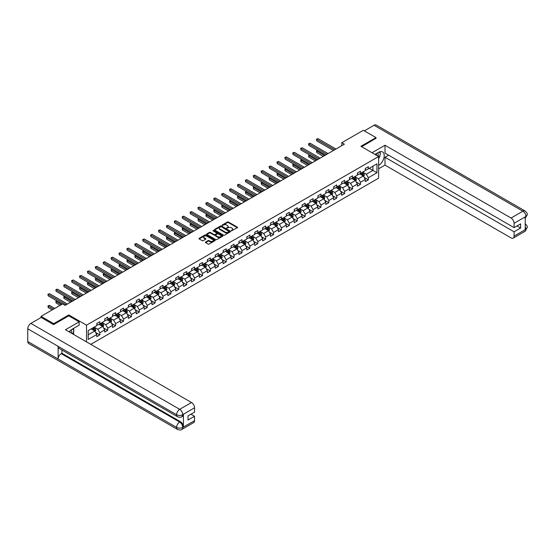 <?xml version="1.0" encoding="UTF-8"?>
<svg xmlns="http://www.w3.org/2000/svg" width="555" height="555" viewBox="0 0 555 555"><rect width="100%" height="100%" fill="white"/><g stroke="black" fill="none" stroke-linecap="round" stroke-linejoin="round"><path stroke-width="0.83" d="M231.373 230.811L237.353 227.758A0.701 0.402 0 0 0 237.353 227.182L228.403 222.021A0.701 0.402 0 0 0 227.411 222.021L222.132 225.066L222.132 225.469L223.512 225.073A2.248 1.297 0 0 1 226.69 225.073L227.439 225.51A2.248 1.297 0 0 1 228.098 226.426A2.248 1.297 0 0 1 227.439 227.342L226.752 228.14L228.133 227.744A2.248 1.297 0 0 1 231.31 227.744L232.059 228.174A2.248 1.297 0 0 1 232.718 229.09A2.248 1.297 0 0 1 232.059 230.013L231.373 230.811L231.373 230.408M205.6 242.049A0.701 0.402 0 0 0 205.6 242.618L208.104 244.068A0.701 0.402 0 0 0 209.103 244.068L214.965 240.683A0.701 0.402 0 0 0 214.965 240.107L206.016 234.945A0.701 0.402 0 0 0 205.024 234.945L199.162 238.331A0.701 0.402 0 0 0 199.162 238.907L202.193 240.655A0.701 0.402 0 0 0 203.185 240.655L205.697 239.205A0.701 0.402 0 0 0 205.697 238.629L204.191 237.762A1.88 1.082 0 0 1 203.643 236.999A1.88 1.082 0 0 1 204.802 235.993A1.88 1.082 0 0 1 206.849 236.229L212.738 239.628A1.88 1.082 0 0 1 213.293 240.398A1.88 1.082 0 0 1 212.128 241.397A1.88 1.082 0 0 1 210.081 241.161L209.103 240.599A0.701 0.402 0 0 0 208.104 240.599L205.6 242.049L205.6 242.618M68.806 315.878L68.806 314.942L53.717 323.655L41.063 316.35L41.063 317.515M68.806 314.942L86.525 325.175L378.628 156.531L378.628 178.162L90.777 344.35M375.992 138.472L375.992 137.591L360.91 146.305L378.628 156.531M375.992 137.591L363.338 130.286L341.825 142.704L341.825 145.632M41.063 316.35L62.576 303.925L65.108 305.389L344.35 144.168L341.825 142.704M223.561 235.147A0.701 0.402 0 0 0 224.553 235.147L230.415 231.761A0.701 0.402 0 0 0 230.415 231.185L221.473 226.024A0.701 0.402 0 0 0 220.481 226.024L214.619 229.409A0.701 0.402 0 0 0 214.619 229.985L223.561 235.147M213.099 230.915L222.68 236.229L216.825 239.607A0.701 0.402 0 0 1 215.833 239.607L206.89 234.446L206.89 233.87A0.701 0.402 0 0 0 206.89 234.446M206.89 233.87L209.401 232.42A0.701 0.402 0 0 1 210.394 232.42L214.022 234.515A0.701 0.402 0 0 0 215.014 234.515L216.679 233.551A0.701 0.402 0 0 0 216.679 232.982L212.905 230.797L213.599 230.401L222.694 235.646A0.701 0.402 0 0 1 222.694 236.222L222.694 235.646M86.525 341.894L86.525 325.175M95.613 332.438L99.838 334.88L99.838 332.743L104.701 329.941L104.701 332.07L107.739 330.322L107.739 328.185L112.596 325.383L112.596 327.512L115.634 325.757L115.634 323.627L120.49 320.818L120.49 322.954L123.529 321.199L123.529 319.07L128.392 316.26L128.392 318.397L131.431 316.641L131.431 314.505L136.287 311.702L136.287 313.832L139.326 312.083L139.326 309.947L144.182 307.144L144.182 309.274L147.221 307.519L147.221 305.389L152.084 302.579L152.084 304.716L155.123 302.961L155.123 300.831L159.979 298.021L159.979 300.158L163.017 298.403L163.017 296.266L167.881 293.463L167.881 295.6L170.912 293.845L170.912 291.708L175.775 288.905L175.775 291.035L178.814 289.287L178.814 287.15L183.67 284.347L183.67 286.477L186.709 284.722L186.709 282.592L191.572 279.782L191.572 281.919L194.604 280.164L194.604 278.034L199.467 275.225L199.467 277.361L202.506 275.606L202.506 273.469L207.362 270.667L207.362 272.796L210.4 271.048L210.4 268.911L215.264 266.109L215.264 268.238L218.302 266.483L218.302 264.353L223.159 261.544L223.159 263.68L226.197 261.925L226.197 259.796L231.053 256.986L231.053 259.123L234.092 257.367L234.092 255.231L238.955 252.428L238.955 254.558L241.994 252.809L241.994 250.673L246.85 247.87L246.85 250L249.889 248.245L249.889 246.115L254.745 243.305L254.745 245.442L257.784 243.687L257.784 241.557L262.647 238.747L262.647 240.884L265.685 239.129L265.685 236.992L270.542 234.189L270.542 236.326L273.58 234.571L273.58 232.434L278.444 229.631L278.444 231.761L281.475 230.013L281.475 227.876L286.338 225.073L286.338 227.203L289.377 225.448L289.377 223.318L294.233 220.508L294.233 222.645L297.272 220.89L297.272 218.76L302.135 215.95L302.135 218.087L305.167 216.332L305.167 214.195L310.03 211.393L310.03 213.522L313.069 211.774L313.069 209.637L317.925 206.835L317.925 208.964L320.963 207.209L320.963 205.079L325.827 202.27L325.827 204.406L328.865 202.651L328.865 200.522L333.721 197.712L333.721 199.849L336.76 198.093L336.76 195.957L341.616 193.154L341.616 195.291L344.655 193.535L344.655 191.399L349.518 188.596L349.518 190.726L352.557 188.977L352.557 186.841L357.413 184.038L357.413 186.168L360.452 184.413L360.452 182.283L365.308 179.473L365.308 181.61L368.347 179.855L368.347 177.725L376.956 172.751L376.956 163.871L372.904 166.209L372.904 170.413L376.956 172.751M99.838 334.88L96.799 336.635L96.799 334.498L88.196 339.466L88.196 330.579L96.799 325.612L96.799 323.482L99.838 321.727L99.838 323.856L104.701 321.054L104.701 318.917L107.739 317.169L107.739 319.298L112.596 316.496L112.596 314.359L115.634 312.604L115.634 314.74L120.49 311.938L120.49 309.801L123.529 308.046L123.529 310.183L128.392 307.373L128.392 305.243L131.431 303.488L131.431 305.625L136.287 302.815L136.287 300.685L139.326 298.93L139.326 301.06L144.182 298.257L144.182 296.12L147.221 294.372L147.221 296.502L152.084 293.699L152.084 291.562L155.123 289.807L155.123 291.944L159.979 289.134L159.979 287.004L163.017 285.249L163.017 287.386L167.881 284.576L167.881 282.446L170.912 280.691L170.912 282.821L175.775 280.018L175.775 277.882L178.814 276.133L178.814 278.263L183.67 275.46L183.67 273.324L186.709 271.568L186.709 273.705L191.572 270.902L191.572 268.766L194.604 267.01L194.604 269.147L199.467 266.338L199.467 264.208L202.506 262.453L202.506 264.589L207.362 261.78L207.362 259.65L210.4 257.895L210.4 260.024L215.264 257.222L215.264 255.085L218.302 253.337L218.302 255.466L223.159 252.664L223.159 250.527L226.197 248.772L226.197 250.909L231.053 248.099L231.053 245.969L234.092 244.214L234.092 246.351L238.955 243.541L238.955 241.411L241.994 239.656L241.994 241.786L246.85 238.983L246.85 236.846L249.889 235.098L249.889 237.228L254.745 234.425L254.745 232.288L257.784 230.533L257.784 232.67L262.647 229.86L262.647 227.73L265.685 225.975L265.685 228.112L270.542 225.302L270.542 223.172L273.58 221.417L273.58 223.547L278.444 220.744L278.444 218.608L281.475 216.859L281.475 218.989L286.338 216.186L286.338 214.05L289.377 212.294L289.377 214.431L294.233 211.628L294.233 209.492L297.272 207.736L297.272 209.873L302.135 207.064L302.135 204.934L305.167 203.179L305.167 205.315L310.03 202.506L310.03 200.376L313.069 198.621L313.069 200.75L317.925 197.948L317.925 195.811L320.963 194.063L320.963 196.192L325.827 193.39L325.827 191.253L328.865 189.498L328.865 191.635L333.721 188.825L333.721 186.695L336.76 184.94L336.76 187.077L341.616 184.267L341.616 182.137L344.655 180.382L344.655 182.512L349.518 179.709L349.518 177.572L352.557 175.824L352.557 177.954L357.413 175.151L357.413 173.014L360.452 171.259L360.452 173.396L365.308 170.593L365.308 168.456L368.347 166.701L368.347 168.838L376.956 163.871M99.026 324.328L102.675 326.43L97.812 329.24L94.17 327.131M96.799 324.446L97.812 325.029L99.838 323.856M97.812 329.24L99.838 332.743M102.675 326.43L104.701 329.941M106.928 319.77L110.57 321.872L105.714 324.675L102.064 322.573M104.701 319.881L105.714 320.471L107.739 319.298M105.714 324.675L107.739 328.185M110.57 321.872L112.596 325.383M114.823 315.205L118.472 317.314L113.608 320.117L109.966 318.015M112.596 315.323L113.608 315.913L115.634 314.74M113.608 320.117L115.634 323.627M118.472 317.314L120.49 320.818M122.717 310.647L126.367 312.756L121.503 315.559L117.861 313.457M120.49 310.765L121.503 311.348L123.529 310.183M121.503 315.559L123.529 319.07M126.367 312.756L128.392 316.26M130.619 306.089L134.261 308.192L129.405 311.001L125.756 308.892M128.392 306.207L129.405 306.79L131.431 305.625M129.405 311.001L131.431 314.505M134.261 308.192L136.287 311.702M138.514 301.531L142.163 303.634L137.3 306.443L133.658 304.334M136.287 301.649L137.3 302.232L139.326 301.06M137.3 306.443L139.326 309.947M142.163 303.634L144.182 307.144M146.416 296.967L150.058 299.076L145.195 301.878L141.553 299.776M144.182 297.085L145.195 297.674L147.221 296.502M145.195 301.878L147.221 305.389M150.058 299.076L152.084 302.579M154.311 292.409L157.953 294.518L153.097 297.32L149.448 295.218M152.084 292.527L153.097 293.109L155.123 291.944M153.097 297.32L155.123 300.831M157.953 294.518L159.979 298.021M162.206 287.851L165.855 289.953L160.992 292.762L157.349 290.653M159.979 287.969L160.992 288.551L163.017 287.386M160.992 292.762L163.017 296.266M165.855 289.953L167.881 293.463M170.107 283.293L173.75 285.395L168.886 288.205L165.244 286.096M167.881 283.411L168.886 283.993L170.912 282.821M168.886 288.205L170.912 291.708M173.75 285.395L175.775 288.905M178.002 278.735L181.645 280.837L176.788 283.64L173.139 281.538M175.775 278.846L176.788 279.436L178.814 278.263M176.788 283.64L178.814 287.15M181.645 280.837L183.67 284.347M185.897 274.17L189.546 276.279L184.683 279.082L181.041 276.98M183.67 274.288L184.683 274.871L186.709 273.705M184.683 279.082L186.709 282.592M189.546 276.279L191.572 279.782M193.799 269.612L197.441 271.714L192.585 274.524L188.936 272.422M191.572 269.73L192.585 270.313L194.604 269.147M192.585 274.524L194.604 278.034M197.441 271.714L199.467 275.225M201.694 265.054L205.336 267.156L200.48 269.966L196.838 267.857M199.467 265.172L200.48 265.755L202.506 264.589M200.48 269.966L202.506 273.469M205.336 267.156L207.362 270.667M209.589 260.496L213.238 262.598L208.375 265.401L204.733 263.299M207.362 260.614L208.375 261.197L210.4 260.024M208.375 265.401L210.4 268.911M213.238 262.598L215.264 266.109M217.491 255.931L221.133 258.04L216.277 260.843L212.627 258.741M215.264 256.049L216.277 256.639L218.302 255.466M216.277 260.843L218.302 264.353M221.133 258.04L223.159 261.544M225.385 251.373L229.035 253.482L224.171 256.285L220.529 254.183M223.159 251.491L224.171 252.074L226.197 250.909M224.171 256.285L226.197 259.796M229.035 253.482L231.053 256.986M233.28 246.815L236.929 248.917L232.066 251.727L228.424 249.618M231.053 246.933L232.066 247.516L234.092 246.351M232.066 251.727L234.092 255.231M236.929 248.917L238.955 252.428M241.182 242.257L244.824 244.36L239.968 247.169L236.319 245.06M238.955 242.375L239.968 242.958L241.994 241.786M239.968 247.169L241.994 250.673M244.824 244.36L246.85 247.87M249.077 237.7L252.726 239.802L247.863 242.604L244.221 240.502M246.85 237.811L247.863 238.4L249.889 237.228M247.863 242.604L249.889 246.115M252.726 239.802L254.745 243.305M256.979 233.135L260.621 235.244L255.758 238.046L252.116 235.944M254.745 233.253L255.758 233.835L257.784 232.67M255.758 238.046L257.784 241.557M260.621 235.244L262.647 238.747M264.874 228.577L268.516 230.679L263.66 233.488L260.011 231.386M262.647 228.695L263.66 229.277L265.685 228.112M263.66 233.488L265.685 236.992M268.516 230.679L270.542 234.189M272.769 224.019L276.418 226.121L271.555 228.931L267.912 226.822M270.542 224.137L271.555 224.72L273.58 223.547M271.555 228.931L273.58 232.434M276.418 226.121L278.444 229.631M280.67 219.461L284.313 221.563L279.449 224.366L275.807 222.264M278.444 219.579L279.449 220.162L281.475 218.989M279.449 224.366L281.475 227.876M284.313 221.563L286.338 225.073M288.565 214.896L292.207 217.005L287.351 219.808L283.702 217.706M286.338 215.014L287.351 215.604L289.377 214.431M287.351 219.808L289.377 223.318M292.207 217.005L294.233 220.508M296.46 210.338L300.109 212.447L295.246 215.25L291.604 213.148M294.233 210.456L295.246 211.039L297.272 209.873M295.246 215.25L297.272 218.76M300.109 212.447L302.135 215.95M304.362 205.78L308.004 207.882L303.148 210.692L299.499 208.583M302.135 205.898L303.148 206.481L305.167 205.315M303.148 210.692L305.167 214.195M308.004 207.882L310.03 211.393M312.257 201.222L315.899 203.324L311.043 206.134L307.394 204.025M310.03 201.34L311.043 201.923L313.069 200.75M311.043 206.134L313.069 209.637M315.899 203.324L317.925 206.835M320.152 196.664L323.801 198.766L318.938 201.569L315.296 199.467M317.925 196.775L318.938 197.365L320.963 196.192M318.938 201.569L320.963 205.079M323.801 198.766L325.827 202.27M328.054 192.099L331.696 194.208L326.839 197.011L323.19 194.909M325.827 192.217L326.839 192.8L328.865 191.635M326.839 197.011L328.865 200.522M331.696 194.208L333.721 197.712M335.948 187.541L339.598 189.644L334.734 192.453L331.092 190.351M333.721 187.659L334.734 188.242L336.76 187.077M334.734 192.453L336.76 195.957M339.598 189.644L341.616 193.154M343.843 182.983L347.492 185.086L342.629 187.895L338.987 185.786M341.616 183.101L342.629 183.684L344.655 182.512M342.629 187.895L344.655 191.399M347.492 185.086L349.518 188.596M351.745 178.426L355.387 180.528L350.531 183.33L346.882 181.228M349.518 178.543L350.531 179.126L352.557 177.954M350.531 183.33L352.557 186.841M355.387 180.528L357.413 184.038M359.64 173.861L363.289 175.97L358.426 178.772L354.784 176.67M357.413 173.979L358.426 174.568L360.452 173.396M358.426 178.772L360.452 182.283M363.289 175.97L365.308 179.473M369.262 168.311L372.904 170.413L366.321 174.214L362.679 172.112M365.308 169.421L366.321 170.003L368.347 168.838M366.321 174.214L368.347 177.725M53.717 323.655L53.717 324.529M88.196 334.79L94.773 330.988L91.131 328.886M94.773 330.988L96.799 334.498M364.122 177.413L368.347 179.855M356.227 181.978L360.452 184.413M348.325 186.535L352.557 188.977M340.43 191.093L344.655 193.535M332.535 195.651L336.76 198.093M324.633 200.209L328.865 202.651M316.738 204.774L320.963 207.209M308.837 209.332L313.069 211.774M300.942 213.89L305.167 216.332M293.047 218.448L297.272 220.89M285.145 223.013L289.377 225.448M277.25 227.571L281.475 230.013M269.355 232.129L273.58 234.571M261.454 236.687L265.685 239.129M253.559 241.245L257.784 243.687M245.664 245.809L249.889 248.245M237.762 250.367L241.994 252.809M229.867 254.925L234.092 257.367M221.972 259.483L226.197 261.925M214.07 264.048L218.302 266.483M206.176 268.606L210.4 271.048M198.274 273.164L202.506 275.606M190.379 277.722L194.604 280.164M182.484 282.28L186.709 284.722M174.582 286.845L178.814 289.287M166.687 291.403L170.912 293.845M158.792 295.961L163.017 298.403M150.891 300.519L155.123 302.961M142.996 305.083L147.221 307.519M135.101 309.641L139.326 312.083M127.199 314.199L131.431 316.641M119.304 318.757L123.529 321.199M111.409 323.322L115.634 325.757M103.507 327.88L107.739 330.322M231.574 230.88L232.059 230.596A2.248 1.297 0 0 0 232.718 229.68L232.718 229.09M228.098 226.426L228.098 227.009A2.248 1.297 0 0 1 227.439 227.925L226.946 228.209M237.339 227.765L228.403 222.604A0.701 0.402 0 0 0 227.411 222.604L222.326 225.538M230.408 231.768L221.473 226.606A0.701 0.402 0 0 0 220.481 226.606L214.625 229.985L214.619 229.409M229.173 231.678L221.327 226.738L219.905 227.155A2.248 1.297 0 0 0 219.253 228.077A2.248 1.297 0 0 0 219.905 228.993L225.275 232.094A2.248 1.297 0 0 0 228.452 232.094L229.173 231.678L229.173 232.261L229.173 231.858M219.253 228.077L219.253 228.66A2.248 1.297 0 0 0 219.905 229.576L219.905 228.993M229.173 232.261L228.452 232.677A2.248 1.297 0 0 1 225.275 232.677L219.905 229.576M206.897 234.446L209.401 233.003L209.401 232.42M216.887 233.267L216.887 233.849A0.701 0.402 0 0 1 216.679 234.141L215.014 235.098A0.701 0.402 0 0 1 214.022 235.098L210.394 233.003A0.701 0.402 0 0 0 209.401 233.003M217.782 236.687A1.88 1.082 0 0 0 219.835 236.923A1.88 1.082 0 0 0 220.994 235.924A1.88 1.082 0 0 0 220.439 235.153L218.365 233.953A0.701 0.402 0 0 0 217.373 233.953L215.708 234.918A0.701 0.402 0 0 0 215.708 235.493L217.782 236.687L217.782 237.276A1.88 1.082 0 0 0 219.835 237.505A1.88 1.082 0 0 0 220.994 236.506L220.994 235.924M215.506 235.202L215.506 235.792A0.701 0.402 0 0 0 215.708 236.076L215.708 235.493M217.782 237.276L215.708 236.076M213.293 240.398L213.293 240.981A1.88 1.082 0 0 1 212.128 241.987A1.88 1.082 0 0 1 210.081 241.751L209.103 241.182A0.701 0.402 0 0 0 208.104 241.182L205.607 242.625M203.643 236.999L203.643 237.582A1.88 1.082 0 0 0 204.191 238.352L204.191 237.762M205.697 238.629L205.697 239.205L204.191 238.352M214.965 240.107L214.965 240.683L206.016 235.528A0.701 0.402 0 0 0 205.024 235.528L199.169 238.907L199.162 238.331M363.685 176.663L364.288 175.144A1.894 1.096 -120 0 0 363.685 173.528L362.637 172.133M360.819 174.541L360.105 173.597M317.689 150.523L316.725 151.078L316.725 152.535L323.294 156.33M361.069 173.042L362.117 174.436A1.894 1.096 60 0 1 362.658 175.574L363.261 175.227A1.894 1.096 -120 0 0 362.72 174.083L361.673 172.688M361.201 172.966L362.36 174.513A0.964 0.555 60 0 1 362.533 174.804L363.261 175.227M316.725 152.535L316.447 150.911L324.557 155.594M316.447 150.911L317.578 150.454M334.686 149.753L316.725 139.381L317.994 138.653L335.948 149.018M333.416 150.481L316.725 140.845L316.447 139.222L317.994 138.653M316.725 140.845L316.447 139.222M378.163 156.267A4.655 2.685 120 0 0 377.476 152.958M376.678 155.407A3.184 1.838 120 0 0 376.026 153.804A3.184 1.838 120 0 0 376.012 153.804M379.252 151.987L380.494 153.756L378.628 158.577M71.581 333.271A4.655 2.685 120 0 0 70.971 330.017M70.103 332.41A3.184 1.838 120 0 0 69.777 331.099M72.643 328.949L73.919 330.759L72.698 333.909M378.628 165.445A8.054 4.648 120 0 0 383.803 158.341A8.054 4.648 120 0 0 382.555 151.952A8.054 4.648 120 0 0 378.524 152.354L374.958 154.415M378.628 168.81L385.004 165.126L385.004 157.259L514.096 231.796L514.096 236.146L525.987 229.215L525.231 229.569L525.231 217.005L525.918 216.464L514.096 223.29A4.294 2.477 -120 0 0 511.058 218.025L522.879 211.198L374.042 125.27L364.351 130.869M388.597 155.185L385.004 157.259M517.031 225.947L520.625 228.022L520.625 223.873L514.096 227.64L385.004 153.111L385.004 145.25L511.058 218.025M372.044 152.729L385.004 145.25M385.004 165.126L511.058 237.901A4.294 2.477 -120 0 0 513.208 238.116A4.294 2.477 -120 0 0 514.096 236.146M374.042 125.27A4.405 2.539 -60 0 1 376.248 125.055L525.079 210.983A4.405 2.539 -60 0 0 522.879 211.198A4.294 2.477 60 0 1 525.918 216.464M514.096 227.64L514.096 223.29M520.625 228.022L514.096 231.796M375.992 138.292L361.666 146.742M378.628 158.813A8.054 4.648 120 0 0 380.092 154.803M380.217 153.36A8.054 4.648 120 0 0 380.022 151.716M525.231 226.565L525.918 229.18M525.079 223.7C526.806 225.254 527.534 226.495 527.25 227.425L525.994 229.215M525.079 210.983C526.806 212.523 527.527 213.779 527.25 214.743L525.994 216.505M177.496 416.715A4.405 2.539 -60 0 1 176.587 414.731C178.613 415.702 180.632 415.695 182.657 414.703L181.846 416.708C181.124 417.443 179.674 417.443 177.496 416.715L59.038 348.325A4.405 2.539 -60 0 1 58.122 346.334L27.75 328.796A4.405 2.539 -60 0 1 30.865 323.405L41.167 317.46L53.571 324.62L68.758 315.85L79.136 321.844L79.136 325.202L71.942 329.351A8.054 4.648 120 0 0 69.125 331.848M79.136 321.844L65.462 329.732L191.517 402.514A4.294 2.477 60 0 1 194.555 407.772L194.555 412.129L188.027 415.896L188.027 420.045L194.555 416.278L194.555 420.635A4.294 2.477 60 0 1 193.667 422.598L181.846 429.424A4.294 2.477 -120 0 0 182.734 427.454L194.555 420.635M73.44 334.339L75.133 335.317M73.614 334.235L73.614 331.536M73.614 330.329L73.614 328.387M181.846 429.424C181.159 430.153 179.709 430.153 177.496 429.431L28.659 343.496A4.405 2.539 -60 0 1 27.75 341.485L58.122 359.023A4.405 2.539 -60 0 1 61.237 353.66L179.695 422.05L180.382 421.654A4.294 2.477 60 0 1 183.421 426.913L183.421 414.349A4.294 2.477 60 0 1 182.533 416.312L181.846 416.708M27.75 328.796L27.75 341.485M30.865 323.405L179.695 409.333A4.405 2.539 -60 0 0 176.587 414.731L58.122 346.334L58.122 359.023L176.587 427.412C178.606 428.391 180.632 428.391 182.657 427.412L182.734 427.454M194.555 416.278L190.962 414.203M61.924 349.99L61.924 353.264L180.382 421.654M61.924 353.264L61.237 353.66M355.79 181.221L356.393 179.702A1.894 1.096 -120 0 0 355.783 178.086L354.742 176.691M352.918 179.099L352.21 178.155M309.794 155.081L308.83 155.636L308.83 157.093L315.393 160.888M353.174 177.6L354.215 178.994A1.894 1.096 60 0 1 354.756 180.132L355.366 179.785A1.894 1.096 -120 0 0 354.825 178.641L353.778 177.246M353.306 177.524L354.465 179.071A0.964 0.555 60 0 1 354.638 179.362L355.366 179.785M308.83 157.093L308.552 155.476L316.662 160.159M308.552 155.476L309.683 155.011M347.895 185.779L348.491 184.26A1.894 1.096 -120 0 0 347.888 182.65L346.84 181.249M345.023 183.663L344.315 182.713M301.892 159.639L300.935 160.194L300.935 161.658L307.498 165.445M345.272 182.158L346.32 183.552A1.894 1.096 60 0 1 346.861 184.697L347.472 184.343A1.894 1.096 -120 0 0 346.924 183.205L345.883 181.811M345.404 182.082L346.563 183.629A0.964 0.555 60 0 1 346.743 183.92L347.472 184.343M300.935 161.658L300.657 160.034L308.767 164.717M300.657 160.034L301.781 159.576M326.784 154.311L308.83 143.946L310.092 143.211L328.054 153.582M325.521 155.039L308.83 145.403L308.552 143.78L310.092 143.211M308.83 145.403L308.552 143.78M318.889 158.869L300.935 148.504L302.197 147.776L320.152 158.14M317.626 159.597L300.935 149.961L300.657 148.345L302.197 147.776M300.935 149.961L300.657 148.345M339.993 190.337L340.597 188.825A1.894 1.096 -120 0 0 339.993 187.208L338.945 185.814M337.128 188.221L336.413 187.271M293.997 164.197L293.033 164.752L293.033 166.216L299.603 170.003M337.378 186.716L338.418 188.11A1.894 1.096 60 0 1 338.966 189.255L339.57 188.901A1.894 1.096 -120 0 0 339.029 187.763L337.981 186.369M337.509 186.64L338.668 188.187A0.964 0.555 60 0 1 338.841 188.485L339.57 188.901M293.033 166.216L292.756 164.592L300.865 169.275M292.756 164.592L293.886 164.134M332.098 194.902L332.702 193.383A1.894 1.096 -120 0 0 332.091 191.766L331.051 190.372M329.226 192.779L328.518 191.836M286.102 168.755L285.138 169.31L285.138 170.773L291.701 174.568M329.483 191.281L330.523 192.675A1.894 1.096 60 0 1 331.064 193.813L331.675 193.466A1.894 1.096 -120 0 0 331.134 192.321L330.086 190.927M329.615 191.204L330.773 192.751A0.964 0.555 60 0 1 330.947 193.043L331.675 193.466M285.138 170.773L284.861 169.15L292.971 173.833M284.861 169.15L285.991 168.692M324.196 199.46L324.8 197.941A1.894 1.096 -120 0 0 324.196 196.324L323.149 194.93M321.331 197.337L320.624 196.394M278.201 173.32L277.243 173.875L277.243 175.331L283.806 179.126M321.581 195.839L322.628 197.233A1.894 1.096 60 0 1 323.17 198.371L323.78 198.024A1.894 1.096 -120 0 0 323.232 196.879L322.191 195.485M321.713 195.762L322.871 197.309A0.964 0.555 60 0 1 323.052 197.601L323.78 198.024M277.243 175.331L276.959 173.715L285.069 178.391M276.959 173.715L278.09 173.25M310.994 163.427L293.033 153.062L294.303 152.334L312.257 162.698M309.725 164.162L293.033 154.526L292.756 152.903L294.303 152.334M293.033 154.526L292.756 152.903M303.092 167.992L285.138 157.62L286.401 156.892L304.362 167.256M301.83 168.72L285.138 159.084L284.861 157.46L286.401 156.892M285.138 159.084L284.861 157.46M295.198 172.549L277.243 162.185L278.506 161.45L296.46 171.821M293.928 173.278L277.243 163.642L276.959 162.018L278.506 161.45M277.243 163.642L276.959 162.018M316.301 204.018L316.905 202.499A1.894 1.096 -120 0 0 316.301 200.882L315.254 199.488M313.429 201.902L312.722 200.952M270.306 177.877L269.341 178.432L269.341 179.896L275.911 183.684M313.686 200.397L314.727 201.791A1.894 1.096 60 0 1 315.275 202.936L315.878 202.582A1.894 1.096 -120 0 0 315.337 201.437L314.29 200.043M313.818 200.32L314.976 201.867A0.964 0.555 60 0 1 315.15 202.159L315.878 202.582M269.341 179.896L269.064 178.273L277.174 182.956M269.064 178.273L270.195 177.815M287.303 177.107L269.341 166.743L270.611 166.007L288.565 176.379M286.033 177.836L269.341 168.2L269.064 166.583L270.611 166.007M269.341 168.2L269.064 166.583M308.407 208.576L309.01 207.064A1.894 1.096 -120 0 0 308.4 205.447L307.359 204.053M305.534 206.46L304.827 205.51M262.411 182.435L261.447 182.99L261.447 184.454L268.01 188.242M305.784 204.955L306.832 206.349A1.894 1.096 60 0 1 307.373 207.494L307.983 207.14A1.894 1.096 -120 0 0 307.442 206.002L306.395 204.608M305.916 204.878L307.082 206.425A0.964 0.555 60 0 1 307.255 206.724L307.983 207.14M261.447 184.454L261.169 182.831L269.279 187.514M261.169 182.831L262.293 182.373M279.401 181.665L261.447 171.301L262.709 170.572L280.67 180.937M278.138 182.401L261.447 172.765L261.169 171.141L262.709 170.572M261.447 172.765L261.169 171.141M300.505 213.134L301.108 211.621A1.894 1.096 -120 0 0 300.505 210.005L299.457 208.611M297.64 211.018L296.925 210.067M254.509 186.993L253.552 187.548L253.552 189.012L260.115 192.8M297.889 209.512L298.937 210.907A1.894 1.096 60 0 1 299.478 212.052L300.089 211.698A1.894 1.096 -120 0 0 299.54 210.56L298.5 209.166M298.021 209.436L299.18 210.983A0.964 0.555 60 0 1 299.36 211.282L300.089 211.698M253.552 189.012L253.267 187.389L261.377 192.072M253.267 187.389L254.398 186.931M271.506 186.23L253.552 175.859L254.814 175.13L272.769 185.495M270.236 186.959L253.552 177.322L253.267 175.699L254.814 175.13M253.552 177.322L253.267 175.699M292.61 217.699L293.213 216.179A1.894 1.096 -120 0 0 292.61 214.563L291.562 213.169M289.738 215.576L289.03 214.632M246.614 191.558L245.65 192.113L245.65 193.57L252.22 197.365M289.994 214.077L291.035 215.472A1.894 1.096 60 0 1 291.583 216.61L292.187 216.263A1.894 1.096 -120 0 0 291.646 215.118L290.598 213.724M290.126 214.001L291.285 215.548A0.964 0.555 60 0 1 291.458 215.839L292.187 216.263M245.65 193.57L245.372 191.947L253.482 196.63M245.372 191.947L246.503 191.489M263.604 190.788L245.65 180.417L246.919 179.688L264.874 190.053M262.342 191.517L245.65 181.88L245.372 180.257L246.919 179.688M245.65 181.88L245.372 180.257M284.715 222.257L285.312 220.737A1.894 1.096 -120 0 0 284.708 219.121L283.667 217.726M281.843 220.141L281.135 219.19M238.712 196.116L237.755 196.671L237.755 198.128L244.318 201.923M282.093 218.635L283.14 220.03A1.894 1.096 60 0 1 283.681 221.167L284.292 220.821A1.894 1.096 -120 0 0 283.751 219.676L282.703 218.281M282.224 218.559L283.39 220.106A0.964 0.555 60 0 1 283.563 220.397L284.292 220.821M237.755 198.128L237.478 196.512L245.588 201.194M237.478 196.512L238.601 196.054M255.709 195.346L237.755 184.981L239.018 184.246L256.979 194.618M254.447 196.075L237.755 186.438L237.478 184.815L239.018 184.246M237.755 186.438L237.478 184.815M276.813 226.815L277.417 225.295A1.894 1.096 -120 0 0 276.813 223.686L275.766 222.291M273.948 224.699L273.233 223.748M230.818 200.674L229.853 201.229L229.853 202.693L236.423 206.481M274.198 223.193L275.245 224.588A1.894 1.096 60 0 1 275.786 225.732L276.39 225.379A1.894 1.096 -120 0 0 275.849 224.241L274.808 222.846M274.33 223.117L275.488 224.664A0.964 0.555 60 0 1 275.662 224.955L276.39 225.379M229.853 202.693L229.576 201.07L237.686 205.752M229.576 201.07L230.707 200.612M247.814 199.904L229.853 189.539L231.123 188.811L249.077 199.176M246.545 200.639L229.853 191.003L229.576 189.38L231.123 188.811M229.853 191.003L229.576 189.38M268.918 231.373L269.522 229.86A1.894 1.096 -120 0 0 268.911 228.244L267.871 226.849M266.046 229.257L265.339 228.306M222.923 205.232L221.958 205.787L221.958 207.251L228.528 211.039M266.303 227.751L267.344 229.146A1.894 1.096 60 0 1 267.892 230.29L268.495 229.936A1.894 1.096 -120 0 0 267.954 228.799L266.906 227.404M266.435 227.675L267.593 229.222A0.964 0.555 60 0 1 267.767 229.52L268.495 229.936M221.958 207.251L221.681 205.627L229.791 210.31M221.681 205.627L222.812 205.17M239.913 204.462L221.958 194.097L223.228 193.369L241.182 203.734M238.65 205.197L221.958 195.561L221.681 193.938L223.228 193.369M221.958 195.561L221.681 193.938M261.023 235.937L261.62 234.418A1.894 1.096 -120 0 0 261.017 232.802L259.976 231.407M258.151 233.815L257.444 232.871M215.021 209.79L214.064 210.352L214.064 211.809L220.626 215.604M258.401 232.316L259.449 233.71A1.894 1.096 60 0 1 259.99 234.848L260.6 234.501A1.894 1.096 -120 0 0 260.052 233.357L259.012 231.962M258.533 232.24L259.691 233.787A0.964 0.555 60 0 1 259.872 234.078L260.6 234.501M214.064 211.809L213.786 210.185L221.896 214.868M213.786 210.185L214.91 209.728M232.018 209.027L214.064 198.655L215.326 197.927L233.28 208.292M230.755 209.755L214.064 200.119L213.786 198.496L215.326 197.927M214.064 200.119L213.786 198.496M253.122 240.495L253.725 238.976A1.894 1.096 -120 0 0 253.122 237.36L252.074 235.965M250.256 238.373L249.542 237.429M207.126 214.355L206.162 214.91L206.162 216.367L212.731 220.162M250.506 236.874L251.554 238.268A1.894 1.096 60 0 1 252.095 239.406L252.698 239.059A1.894 1.096 -120 0 0 252.157 237.915L251.117 236.52M250.638 236.798L251.797 238.345A0.964 0.555 60 0 1 251.97 238.636L252.698 239.059M206.162 216.367L205.884 214.75L213.994 219.426M205.884 214.75L207.015 214.285M224.123 213.585L206.162 203.22L207.431 202.485L225.385 212.856M222.853 214.313L206.162 204.677L205.884 203.054L207.431 202.485M206.162 204.677L205.884 203.054M245.227 245.053L245.83 243.534A1.894 1.096 -120 0 0 245.22 241.918L244.179 240.523M242.355 242.937L241.647 241.987M199.231 218.913L198.267 219.468L198.267 220.932L204.83 224.72M242.611 241.432L243.652 242.826A1.894 1.096 60 0 1 244.193 243.971L244.804 243.617A1.894 1.096 -120 0 0 244.262 242.479L243.215 241.078M242.743 241.356L243.902 242.903A0.964 0.555 60 0 1 244.075 243.194L244.804 243.617M198.267 220.932L197.989 219.308L206.099 223.991M197.989 219.308L199.12 218.85M216.221 218.143L198.267 207.778L199.529 207.043L217.491 217.414M214.958 218.871L198.267 209.235L197.989 207.619L199.529 207.043M198.267 209.235L197.989 207.619M237.332 249.611L237.928 248.099A1.894 1.096 -120 0 0 237.325 246.482L236.277 245.088M234.46 247.495L233.752 246.545M191.329 223.471L190.372 224.026L190.372 225.49L196.935 229.277M234.709 245.99L235.757 247.384A1.894 1.096 60 0 1 236.298 248.529L236.909 248.175A1.894 1.096 -120 0 0 236.361 247.037L235.32 245.643M234.841 245.914L236 247.461A0.964 0.555 60 0 1 236.18 247.759L236.909 248.175M190.372 225.49L190.094 223.866L198.204 228.549M190.094 223.866L191.218 223.408M208.326 222.701L190.372 212.336L191.635 211.608L209.589 221.972M207.064 223.436L190.372 213.8L190.094 212.176L191.635 211.608M190.372 213.8L190.094 212.176M229.43 254.169L230.034 252.657A1.894 1.096 -120 0 0 229.43 251.04L228.382 249.646M226.565 252.053L225.85 251.11M183.434 228.029L182.47 228.584L182.47 230.048L189.04 233.835M226.815 250.548L227.855 251.949A1.894 1.096 60 0 1 228.403 253.087L229.007 252.733A1.894 1.096 -120 0 0 228.466 251.595L227.418 250.201M226.946 250.472L228.105 252.019A0.964 0.555 60 0 1 228.278 252.317L229.007 252.733M182.47 230.048L182.193 228.424L190.303 233.107M182.193 228.424L183.323 227.966M200.431 227.266L182.47 216.894L183.74 216.166L201.694 226.53M199.162 227.994L182.47 218.358L182.193 216.734L183.74 216.166M182.47 218.358L182.193 216.734M221.535 258.734L222.139 257.215A1.894 1.096 -120 0 0 221.528 255.598L220.488 254.204M218.663 256.611L217.955 255.668M175.54 232.594L174.575 233.149L174.575 234.605L181.138 238.4M218.92 255.113L219.96 256.507A1.894 1.096 60 0 1 220.501 257.645L221.112 257.298A1.894 1.096 -120 0 0 220.571 256.153L219.523 254.759M219.052 255.036L220.21 256.583A0.964 0.555 60 0 1 220.384 256.875L221.112 257.298M174.575 234.605L174.298 232.982L182.408 237.665M174.298 232.982L175.429 232.524M192.529 231.824L174.575 221.452L175.838 220.724L193.799 231.088M191.267 232.552L174.575 222.916L174.298 221.292L175.838 220.724M174.575 222.916L174.298 221.292M213.633 263.292L214.237 261.773A1.894 1.096 -120 0 0 213.633 260.156L212.586 258.762M210.768 261.176L210.061 260.226M167.638 237.151L166.68 237.706L166.68 239.17L173.243 242.958M211.018 259.671L212.065 261.065A1.894 1.096 60 0 1 212.607 262.203L213.217 261.856A1.894 1.096 -120 0 0 212.669 260.711L211.628 259.317M211.15 259.594L212.308 261.141A0.964 0.555 60 0 1 212.489 261.433L213.217 261.856M166.68 239.17L166.396 237.547L174.506 242.23M166.396 237.547L167.527 237.089M184.635 236.381L166.68 226.017L167.943 225.281L185.897 235.653M183.365 237.11L166.68 227.474L166.396 225.85L167.943 225.281M166.68 227.474L166.396 225.85M205.738 267.85L206.342 266.331A1.894 1.096 -120 0 0 205.738 264.721L204.691 263.327M202.866 265.734L202.159 264.784M159.743 241.709L158.779 242.264L158.779 243.728L165.348 247.516M203.123 264.229L204.164 265.623A1.894 1.096 60 0 1 204.712 266.768L205.315 266.414A1.894 1.096 -120 0 0 204.774 265.276L203.727 263.882M203.255 264.152L204.413 265.699A0.964 0.555 60 0 1 204.587 265.991L205.315 266.414M158.779 243.728L158.501 242.105L166.611 246.788M158.501 242.105L159.632 241.647M176.74 240.939L158.779 230.575L160.048 229.846L178.002 240.211M175.47 241.675L158.779 232.039L158.501 230.415L160.048 229.846M158.779 232.039L158.501 230.415M197.844 272.408L198.447 270.896A1.894 1.096 -120 0 0 197.837 269.279L196.796 267.885M194.972 270.292L194.264 269.341M151.848 246.267L150.884 246.822L150.884 248.286L157.447 252.074M195.221 268.786L196.269 270.181A1.894 1.096 60 0 1 196.81 271.326L197.42 270.972A1.894 1.096 -120 0 0 196.879 269.834L195.832 268.44M195.353 268.71L196.519 270.257A0.964 0.555 60 0 1 196.692 270.556L197.42 270.972M150.884 248.286L150.606 246.663L158.716 251.346M150.606 246.663L151.73 246.205M168.838 245.497L150.884 235.133L152.146 234.404L170.107 244.769M167.575 246.233L150.884 236.597L150.606 234.973L152.146 234.404M150.884 236.597L150.606 234.973M189.942 276.973L190.545 275.453A1.894 1.096 -120 0 0 189.942 273.837L188.894 272.443M187.077 274.85L186.362 273.906M143.946 250.825L142.989 251.387L142.989 252.844L149.552 256.639M187.326 273.351L188.374 274.746A1.894 1.096 60 0 1 188.915 275.884L189.526 275.537A1.894 1.096 -120 0 0 188.977 274.392L187.937 272.998M187.458 273.275L188.617 274.822A0.964 0.555 60 0 1 188.797 275.113L189.526 275.537M142.989 252.844L142.704 251.221L150.814 255.904M142.704 251.221L143.835 250.763M160.943 250.062L142.989 239.691L144.251 238.962L162.206 249.327M159.673 250.791L142.989 241.154L142.704 239.531L144.251 238.962M142.989 241.154L142.704 239.531M182.047 281.531L182.65 280.011A1.894 1.096 -120 0 0 182.047 278.395L180.999 277M179.175 279.408L178.467 278.464M136.051 255.39L135.087 255.945L135.087 257.402L141.657 261.197M179.431 277.909L180.472 279.304A1.894 1.096 60 0 1 181.02 280.442L181.624 280.095A1.894 1.096 -120 0 0 181.083 278.95L180.035 277.555M179.563 277.833L180.722 279.38A0.964 0.555 60 0 1 180.895 279.671L181.624 280.095M135.087 257.402L134.809 255.786L142.919 260.462M134.809 255.786L135.94 255.321M153.041 254.62L135.087 244.255L136.357 243.52L154.311 253.892M151.779 255.349L135.087 245.712L134.809 244.089L136.357 243.52M135.087 245.712L134.809 244.089M174.152 286.089L174.749 284.569A1.894 1.096 -120 0 0 174.145 282.953L173.105 281.558M171.28 283.973L170.572 283.022M128.149 259.948L127.192 260.503L127.192 261.967L133.755 265.755M171.53 282.467L172.577 283.862A1.894 1.096 60 0 1 173.118 285.006L173.729 284.653A1.894 1.096 -120 0 0 173.188 283.515L172.14 282.113M171.661 282.391L172.827 283.938A0.964 0.555 60 0 1 173 284.229L173.729 284.653M127.192 261.967L126.915 260.344L135.025 265.026M126.915 260.344L128.038 259.886M145.146 259.178L127.192 248.813L128.455 248.078L146.416 258.45M143.884 259.906L127.192 250.27L126.915 248.654L128.455 248.078M127.192 250.27L126.915 248.654M166.25 290.647L166.854 289.134A1.894 1.096 -120 0 0 166.25 287.518L165.203 286.123M163.385 288.531L162.67 287.58M120.255 264.506L119.29 265.061L119.29 266.525L125.86 270.313M163.635 287.025L164.682 288.42A1.894 1.096 60 0 1 165.224 289.564L165.827 289.21A1.894 1.096 -120 0 0 165.286 288.073L164.245 286.678M163.767 286.949L164.925 288.496A0.964 0.555 60 0 1 165.099 288.794L165.827 289.21M119.29 266.525L119.013 264.901L127.123 269.584M119.013 264.901L120.144 264.444M137.251 263.736L119.29 253.371L120.56 252.643L138.514 263.008M135.982 264.471L119.29 254.835L119.013 253.212L120.56 252.643M119.29 254.835L119.013 253.212M158.355 295.204L158.959 293.692A1.894 1.096 -120 0 0 158.348 292.076L157.308 290.681M155.483 293.089L154.776 292.145M112.36 269.064L111.395 269.619L111.395 271.083L117.965 274.871M155.74 291.583L156.781 292.984A1.894 1.096 60 0 1 157.329 294.122L157.932 293.768A1.894 1.096 -120 0 0 157.391 292.631L156.344 291.236M155.872 291.507L157.03 293.061A0.964 0.555 60 0 1 157.204 293.352L157.932 293.768M111.395 271.083L111.118 269.459L119.228 274.142M111.118 269.459L112.249 269.002M129.35 268.301L111.395 257.929L112.665 257.201L130.619 267.565M128.087 269.029L111.395 259.393L111.118 257.77L112.665 257.201M111.395 259.393L111.118 257.77M150.46 299.769L151.057 298.25A1.894 1.096 -120 0 0 150.454 296.634L149.413 295.239M147.588 297.647L146.881 296.703M104.458 273.629L103.501 274.184L103.501 275.641L110.063 279.436M147.838 296.148L148.886 297.542A1.894 1.096 60 0 1 149.427 298.68L150.037 298.333A1.894 1.096 -120 0 0 149.489 297.189L148.449 295.794M147.97 296.072L149.129 297.619A0.964 0.555 60 0 1 149.309 297.91L150.037 298.333M103.501 275.641L103.223 274.017L111.333 278.7M103.223 274.017L104.347 273.56M121.455 272.859L103.501 262.487L104.763 261.759L122.717 272.123M120.192 273.587L103.501 263.951L103.223 262.328L104.763 261.759M103.501 263.951L103.223 262.328M142.559 304.327L143.162 302.808A1.894 1.096 -120 0 0 142.559 301.192L141.511 299.797M139.694 302.211L138.979 301.261M96.563 278.187L95.599 278.742L95.599 280.206L102.169 283.993M139.943 300.706L140.991 302.1A1.894 1.096 60 0 1 141.532 303.238L142.135 302.891A1.894 1.096 -120 0 0 141.594 301.747L140.554 300.352M140.075 300.63L141.234 302.177A0.964 0.555 60 0 1 141.407 302.468L142.135 302.891M95.599 280.206L95.321 278.582L103.431 283.265M95.321 278.582L96.452 278.124M113.56 277.417L95.599 267.052L96.868 266.317L114.823 276.688M112.29 278.145L95.599 268.509L95.321 266.886L96.868 266.317M95.599 268.509L95.321 266.886M134.664 308.885L135.267 307.366A1.894 1.096 -120 0 0 134.657 305.756L133.616 304.362M131.792 306.769L131.084 305.819M88.668 282.745L87.704 283.3L87.704 284.764L94.267 288.551M132.048 305.264L133.089 306.658A1.894 1.096 60 0 1 133.63 307.803L134.241 307.449A1.894 1.096 -120 0 0 133.7 306.311L132.652 304.917M132.18 305.188L133.339 306.735A0.964 0.555 60 0 1 133.512 307.033L134.241 307.449M87.704 284.764L87.426 283.14L95.536 287.823M87.426 283.14L88.557 282.682M105.658 281.975L87.704 271.61L88.966 270.882L106.928 281.246M104.395 282.71L87.704 273.074L87.426 271.45L88.966 270.882M87.704 273.074L87.426 271.45M126.769 313.443L127.366 311.931A1.894 1.096 -120 0 0 126.762 310.314L125.714 308.92M123.897 311.327L123.189 310.377M80.766 287.303L79.809 287.858L79.809 289.322L86.372 293.109M124.147 309.822L125.194 311.216A1.894 1.096 60 0 1 125.735 312.361L126.346 312.007A1.894 1.096 -120 0 0 125.798 310.869L124.757 309.475M124.278 309.745L125.437 311.293A0.964 0.555 60 0 1 125.617 311.591L126.346 312.007M79.809 289.322L79.531 287.698L87.641 292.381M79.531 287.698L80.655 287.24M97.763 286.533L79.809 276.168L81.072 275.44L99.026 285.804M96.501 287.268L79.809 277.632L79.531 276.008L81.072 275.44M79.809 277.632L79.531 276.008M118.867 318.008L119.471 316.489A1.894 1.096 -120 0 0 118.867 314.872L117.82 313.478M116.002 315.885L115.287 314.942M72.871 291.861L71.907 292.423L71.907 293.879L78.477 297.674M116.252 314.387L117.292 315.781A1.894 1.096 60 0 1 117.84 316.919L118.444 316.572A1.894 1.096 -120 0 0 117.903 315.427L116.855 314.033M116.383 314.31L117.542 315.857A0.964 0.555 60 0 1 117.716 316.149L118.444 316.572M71.907 293.879L71.63 292.256L79.74 296.939M71.63 292.256L72.76 291.798M89.868 291.098L71.907 280.726L73.177 279.998L91.131 290.362M88.599 291.826L71.907 282.19L71.63 280.566L73.177 279.998M71.907 282.19L71.63 280.566M110.972 322.566L111.576 321.047A1.894 1.096 -120 0 0 110.965 319.43L109.925 318.036M108.1 320.443L107.392 319.5M64.977 296.425L64.012 296.981L64.012 298.437L70.575 302.232M108.357 318.945L109.397 320.339A1.894 1.096 60 0 1 109.939 321.477L110.549 321.13A1.894 1.096 -120 0 0 110.008 319.985L108.96 318.591M108.489 318.868L109.647 320.415A0.964 0.555 60 0 1 109.821 320.707L110.549 321.13M64.012 298.437L63.735 296.821L71.845 301.504M63.735 296.821L64.866 296.356M81.967 295.655L64.012 285.291L65.275 284.555L83.236 294.927M80.704 296.384L64.012 286.748L63.735 285.124L65.275 284.555M64.012 286.748L63.735 285.124M103.07 327.124L103.674 325.605A1.894 1.096 -120 0 0 103.07 323.988L102.023 322.594M100.205 325.008L99.498 324.058M57.075 300.983L56.117 301.538L56.117 303.002L60.148 305.326M100.455 323.503L101.503 324.897A1.894 1.096 60 0 1 102.044 326.042L102.654 325.688A1.894 1.096 -120 0 0 102.106 324.55L101.066 323.149M100.587 323.426L101.745 324.973A0.964 0.555 60 0 1 101.926 325.265L102.654 325.688M56.117 303.002L55.833 301.379L61.418 304.598M55.833 301.379L56.964 300.921M74.072 300.213L56.117 289.849L57.38 289.113L75.334 299.485M72.802 300.942L56.117 291.306L55.833 289.689L57.38 289.113M56.117 291.306L55.833 289.689M95.176 331.682L95.779 330.17A1.894 1.096 -120 0 0 95.176 328.553L94.128 327.159M92.303 329.566L91.596 328.615M54.785 308.427L49.485 305.368L48.216 306.096L48.216 307.56L52.253 309.891M92.56 328.06L93.601 329.455A1.894 1.096 60 0 1 94.149 330.6L94.752 330.246A1.894 1.096 -120 0 0 94.211 329.108L93.164 327.714M92.692 327.984L93.85 329.531A0.964 0.555 60 0 1 94.024 329.83L94.752 330.246M48.216 307.56L47.938 305.937L53.516 309.156M47.938 305.937L49.485 305.368M66.177 304.771L48.216 294.407L49.485 293.678L67.439 304.043M62.375 304.043L48.216 295.87L47.938 294.247L49.485 293.678M48.216 295.87L47.938 294.247M232.059 230.596L232.059 230.013M226.752 228.14L226.752 227.737M227.439 227.925L227.439 227.342M222.132 225.469L222.132 225.066M227.411 222.604L227.411 222.021M228.403 222.604L228.403 222.021M237.353 227.758L237.353 227.182M220.481 226.606L220.481 226.024M221.473 226.606L221.473 226.024M230.415 231.761L230.415 231.185M225.275 232.677L225.275 232.094M228.452 232.677L228.452 232.094M210.394 233.003L210.394 232.42M214.022 235.098L214.022 234.515M215.014 235.098L215.014 234.515M216.679 234.141L216.679 233.551M213.599 230.984L213.599 230.401M208.104 241.182L208.104 240.599M209.103 241.182L209.103 240.599M210.081 241.751L210.081 241.161M205.024 235.528L205.024 234.945M206.016 235.528L206.016 234.945M363.102 175.859L364.274 175.179M362.72 174.083L363.685 173.528M361.374 174.86L362.117 174.436M527.25 227.439L525.023 231.289A4.294 2.477 -120 0 0 525.918 229.326M525.231 218.434L525.918 216.61M183.421 426.913L182.664 427.412M194.555 407.772L182.664 414.703M182.734 414.745L183.421 414.349M182.734 414.599A4.294 2.477 60 0 0 179.695 409.333L191.517 402.514M177.496 429.431A4.405 2.539 -60 0 1 176.587 427.412A4.405 2.539 -60 0 1 179.695 422.05C181.527 423.278 182.54 425.026 182.734 427.308M355.2 180.417L356.379 179.737M354.825 178.641L355.783 178.086M353.473 179.425L354.215 178.994M347.305 184.981L348.484 184.302M346.924 183.205L347.888 182.65M345.578 183.982L346.32 183.552M339.41 189.539L340.583 188.86M339.029 187.763L339.993 187.208M337.683 188.54L338.418 188.11M331.508 194.097L332.688 193.417M331.134 192.321L332.091 191.766M329.781 193.098L330.523 192.675M323.614 198.655L324.786 197.975M323.232 196.879L324.196 196.324M321.886 197.663L322.628 197.233M315.712 203.22L316.891 202.54M315.337 201.437L316.301 200.882M313.984 202.221L314.727 201.791M307.817 207.778L308.996 207.098M307.442 206.002L308.4 205.447M306.089 206.779L306.832 206.349M299.922 212.336L301.094 211.656M299.54 210.56L300.505 210.005M298.195 211.337L298.937 210.907M292.02 216.894L293.2 216.214M291.646 215.118L292.61 214.563M290.293 215.895L291.035 215.472M284.125 221.452L285.305 220.772M283.751 219.676L284.708 219.121M282.398 220.46L283.14 220.03M276.23 226.017L277.403 225.337M275.849 224.241L276.813 223.686M274.503 225.018L275.245 224.588M268.329 230.575L269.508 229.895M267.954 228.799L268.911 228.244M266.601 229.576L267.344 229.146M260.434 235.133L261.613 234.453M260.052 233.357L261.017 232.802M258.706 234.134L259.449 233.71M252.539 239.691L253.711 239.011M252.157 237.915L253.122 237.36M250.811 238.699L251.554 238.268M244.637 244.255L245.816 243.576M244.262 242.479L245.22 241.918M242.91 243.256L243.652 242.826M236.742 248.813L237.922 248.134M236.361 247.037L237.325 246.482M235.015 247.814L235.757 247.384M228.847 253.371L230.02 252.691M228.466 251.595L229.43 251.04M227.12 252.372L227.855 251.949M220.946 257.929L222.125 257.249M220.571 256.153L221.528 255.598M219.218 256.93L219.96 256.507M213.051 262.487L214.223 261.814M212.669 260.711L213.633 260.156M211.323 261.495L212.065 261.065M205.149 267.052L206.328 266.372M204.774 265.276L205.738 264.721M203.421 266.053L204.164 265.623M197.254 271.61L198.433 270.93M196.879 269.834L197.837 269.279M195.526 270.611L196.269 270.181M189.359 276.168L190.531 275.488M188.977 274.392L189.942 273.837M187.632 275.169L188.374 274.746M181.457 280.726L182.637 280.046M181.083 278.95L182.047 278.395M179.73 279.734L180.472 279.304M173.562 285.291L174.742 284.611M173.188 283.515L174.145 282.953M171.835 284.292L172.577 283.862M165.667 289.849L166.84 289.169M165.286 288.073L166.25 287.518M163.94 288.85L164.682 288.42M157.766 294.407L158.945 293.727M157.391 292.631L158.348 292.076M156.038 293.408L156.781 292.984M149.871 298.965L151.05 298.285M149.489 297.189L150.454 296.634M148.143 297.973L148.886 297.542M141.976 303.523L143.148 302.85M141.594 301.747L142.559 301.192M140.249 302.53L140.991 302.1M134.074 308.087L135.254 307.408M133.7 306.311L134.657 305.756M132.347 307.088L133.089 306.658M126.179 312.645L127.359 311.966M125.798 310.869L126.762 310.314M124.452 311.646L125.194 311.216M118.284 317.203L119.457 316.523M117.903 315.427L118.867 314.872M116.557 316.204L117.292 315.781M110.383 321.761L111.562 321.081M110.008 319.985L110.965 319.43M108.655 320.769L109.397 320.339M102.488 326.326L103.66 325.646M102.106 324.55L103.07 323.988M100.76 325.327L101.503 324.897M94.586 330.884L95.765 330.204M94.211 329.108L95.176 328.553M92.858 329.885L93.601 329.455M229.319 232.059L229.319 231.477M513.208 238.116L525.023 231.289M527.25 214.757L525.023 218.573"/></g></svg>
